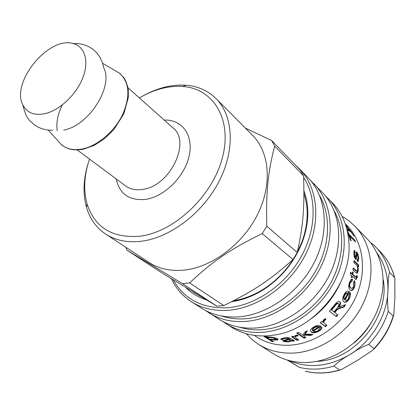<?xml version="1.0" encoding="UTF-8"?>
<svg xmlns="http://www.w3.org/2000/svg" width="416" height="416" viewBox="0 0 416 416"><rect width="100%" height="100%" fill="white"/><g stroke="black" fill="none" stroke-linecap="round" stroke-linejoin="round"><path stroke-width="0.62" d="M347.62 226.663L345.483 224.489M345.42 224.307L347.745 226.554M345.311 223.99L345.483 224.25M349.248 230.324L350.126 231.374M347.599 229.564L349.066 230.448L349.554 230.11L345.925 225.846M345.774 225.363L351.686 232.346L354.078 236.132L350.886 231.748L348.036 230.433L347.178 228.753L349.554 230.11M348.364 229.991L348.858 229.658M348.858 234.915L354.578 241.02M354.359 240.427L354.884 240.167L355.534 241.977L349.825 236.262L351.182 240.926L350.407 240.157L347.287 230.885M348.764 234.645L349.18 234.437L354.884 240.167M347.116 230.162L349.18 234.437M347.012 229.731L347.324 230.043M349.372 236.475L349.825 236.262M358.056 257.114L357.594 261.565M356.07 252.2L357.63 255.096M354.354 252.569L353.928 254.311L354.63 257.322L355.316 257.296M354.037 250.63L354.51 252.533M356.424 254.254L355.508 259.329M358.727 258.107L358.134 261.498L357.349 261.466L357.224 259.459L357.744 259.511L358.082 257.488L357.136 254.212L356.767 254.358L356.642 256.027C356.522 258.211 356.304 259.314 355.976 259.329L355.3 259.173L354.266 256.885L353.844 253.682L354.125 250.51L354.786 250.578L355.087 252.507L354.702 252.486L354.494 254.192L355.196 257.223L355.664 256.724L356.184 252.023L356.84 252.226C357.791 253.245 358.42 255.206 358.727 258.107L358.166 258.222M354.224 250.728L354.786 250.578M356.2 254.493L356.767 254.358M353.943 261.123L358.119 265.112L358.062 266.276M356.184 271.097L357.027 271.097L357.713 269.474L357.62 267.155L356.855 265.413L353.855 262.491L353.969 260.546L358.686 265.054L358.592 266.781L357.9 266.126L358.353 270.509L357.167 273.286L355.883 272.672L352.929 269.922L353.252 267.951L356.751 271.097L355.321 270.426L355.888 270.426M353.179 268.414L355.321 270.426M357.651 267.322L357.791 270.525L356.663 273.255M357.9 266.126L357.386 266.323M358.119 265.112L358.686 265.054M352.487 272.215L352.222 274.31L355.014 276.89L355.976 277.233M350.47 272.698L351.588 273.728L352.149 273.78L352.576 271.809L353.205 272.392L352.778 274.362L356.06 277.243L356.611 275.558L357.375 275.933L357.141 277.477L356.086 279.484L352.3 276.328L351.915 277.779L351.281 277.202L351.671 275.746L350.475 274.654L350.464 272.22L352.149 273.78M352.3 276.328L351.749 276.26L351.458 277.363M356.585 275.787L356.585 277.436L355.69 279.36M352.222 274.31L352.778 274.362M352.643 272.36L353.205 272.392M356.819 275.902L357.375 275.933M352.482 279.261L352.03 281.278L351.671 281.237L350.178 283.01C349.398 285.069 349.606 286.718 350.792 287.95L351.879 288.496L353.824 286.426L353.59 282.474L354.266 280.66C355.254 282.235 355.332 284.352 354.489 287.004C353.6 289.396 352.498 290.571 351.177 290.529L349.991 289.942C348.447 288.33 348.275 285.849 349.476 282.49C350.204 280.415 351.016 279.313 351.91 279.178L352.482 279.261L351.931 279.178L351.484 281.18L351.12 281.133L349.643 282.885C348.868 284.929 349.076 286.567 350.267 287.799L351.374 288.356M354.068 281.2L353.954 286.884C353.075 289.245 351.978 290.41 350.662 290.363L350.615 290.358M351.484 281.18L351.785 281.232M331.692 309.998L334.001 311.86L337.142 308.084C338.884 305.755 339.347 304.299 338.536 303.716L338.432 303.644C337.766 303.181 336.684 303.888 335.197 305.765L331.692 309.998L331.292 309.639L334.766 305.443L335.197 305.765M338.39 303.618L337.984 303.342C337.319 302.879 336.242 303.576 334.766 305.443M337.423 314.621L335.936 316.269L329.41 311.048M344.796 304.975L343.548 306.816L340.829 307.481L336.929 309.187L334.391 312.135L337.844 314.959L336.32 316.644L329.373 311.085L334.37 305.209C336.679 302.073 338.437 300.872 339.633 301.61L339.877 301.777C340.933 302.63 340.616 304.465 338.926 307.284L342.087 305.682L345.576 304.762L344.001 307.112L341.266 307.788L337.345 309.525L334.792 312.499M339.472 301.538C340.465 302.411 340.137 304.221 338.489 306.966L338.926 307.284M335.936 316.269L336.32 316.644M336.929 309.187L337.345 309.525M343.548 306.816L344.001 307.112M326.524 324.99L325.036 326.149L320.356 322.587M325.354 318.646L325.494 319.228L324.147 320.081L323.258 321.849L324.303 323.289L326.966 325.328L325.328 326.607L320.2 322.707L321.693 321.547L322.473 322.145L323.658 319.748L325.567 318.542L325.822 319.654L324.464 320.518L323.664 322.535L323.352 322.078M325.036 326.149L325.328 326.607M325.494 319.228L325.822 319.654M290.41 340.392L290.399 339.815L289.463 338.91L289.479 339.487L284.892 340.714L285.054 341.063L288.111 341.422L290.368 340.569L289.479 339.487M289.791 339.144L289.801 339.721M289.463 338.91L284.918 340.314M293.519 340.512L291.652 340.278L288.595 341.354M282.844 338.915L280.888 338.79M291.652 340.278L291.668 340.855L288.387 341.952L284.008 341.624L283.093 341.208L282.802 340.543L288.746 338.998L288.735 338.421L287.18 337.802L284.747 337.901L282.87 338.437L282.854 338.749M286.348 341.442L282.911 340.428M292.682 340.662L292.698 341.24L291.668 340.855M281.013 338.962L280.961 339.544L280.821 338.868L284.237 337.927C286.988 337.553 288.792 337.589 289.65 338.047L294.648 340.86L292.698 341.24M287.18 337.802L287.191 338.385L284.736 338.484L282.838 339.019L282.906 339.492L280.961 339.544M288.746 338.998L287.191 338.385M266.833 337.282L269.589 339.092L273.359 339.472L275.813 339.269L275.475 338.681L272.48 337.792L266.833 337.282L266.952 336.804M275.85 339.04L275.558 338.094L273.92 337.449M272.428 340.959L265.351 336.601M278.028 339.139L274.669 339.508M271.84 340.865L271.684 341.432L264.004 336.393L271.835 337.199L277.493 338.645L277.997 339.674C277.753 340.054 276.494 340.184 274.238 340.064L270.494 339.69L273.582 341.718L271.684 341.432M270.608 339.222L270.494 339.69M298.204 339.44L296.889 339.778L292.141 336.492M297.835 335.244L296.312 335.535L295.23 336.58M296.889 339.778L296.941 340.345L291.569 336.638L293.27 336.196L294.086 336.762L295.558 335.41L297.773 334.984L297.965 335.795L296.395 336.097L295.261 336.856L296.02 337.922L298.813 339.862L296.941 340.345M305.349 337.142L303.93 337.662L297.133 332.868M311.808 334.329L310.601 334.911L304.351 334.558L303.68 335.499L303.81 336.05L305.895 337.527L304.044 338.213L296.686 333.029L298.558 332.327L302.765 335.312L304.975 331.906L307.351 330.762L305.188 334.105L313.004 334.35L310.768 335.442L304.491 335.104L303.81 336.05M306.623 331.126L305.037 333.564L305.188 334.105M303.93 337.662L304.044 338.213M304.351 334.558L304.491 335.104M310.601 334.911L310.768 335.442M318.458 327.044L316.82 326.742L314.142 327.751L312.338 330.013L312.681 330.611L318.458 327.044L318.198 326.56L316.566 326.253L313.908 327.252L312.125 329.498L312.333 329.95M320.507 325.993L313.097 330.684L313.305 331.193L315.219 331.635L317.465 331.042L318.204 330.642L319.842 328.11L321.745 327.044C322.171 328.286 321.23 329.659 318.916 331.167C315.713 332.998 313.165 333.299 311.277 332.062L310.398 330.772C310.378 329.644 311.381 328.458 313.409 327.215C316.384 325.369 318.828 325.016 320.741 326.154L320.965 326.342L313.305 331.193M321.573 327.064C321.63 328.193 320.668 329.394 318.682 330.673C315.5 332.488 312.967 332.779 311.085 331.542L310.409 330.85M347.23 293.02L346.013 292.952L344.339 294.835C343.387 296.67 343.283 298.085 344.027 299.088L344.51 299.338L347.797 293.254L346.518 293.16L344.833 295.058C343.876 296.91 343.767 298.334 344.51 299.338M348.145 291.106L348.894 291.684L344.651 299.77L345.16 300.04M349.866 293.067L348.795 298.537C347.209 301.304 345.613 302.416 344.006 301.865M348.618 298.184L349.107 294.429L350.137 292.573C350.87 294.128 350.584 296.192 349.289 298.761C347.662 301.595 346.039 302.708 344.406 302.104L343.824 301.725C342.29 300.123 342.394 297.705 344.146 294.481C345.405 292.136 346.726 291.013 348.109 291.101L349.409 291.866L345.129 300.019L345.498 300.217C346.637 300.544 347.677 299.868 348.618 298.184M344.651 299.77L345.129 300.019M348.894 291.684L349.409 291.866M254.212 335.364L256.506 336.846C266.016 342.94 276.973 345.732 289.37 345.223C315.297 343.996 342.716 324.808 355.134 298.485C367.604 272.158 363.688 242.393 347.136 225.69L345.223 223.74M311.423 318.583C324.085 309.249 333.71 297.44 340.304 283.166M200.34 296.28L192.925 291.814M303.93 193.57C308.875 208.411 308.178 224.604 301.834 242.154L297.341 252.19M295.474 255.606C287.373 269.506 276.713 280.691 263.51 289.156C253.791 295.235 243.844 299.078 233.657 300.69M231.722 301.678C242.497 300.175 253.037 296.202 263.349 289.76C281.45 277.95 294.466 261.986 302.396 241.873C309.083 223.267 309.598 206.242 303.93 190.793M185.812 287.503C191.448 293.202 198.271 297.315 206.279 299.837M303.633 177.33C317.106 197.865 316.415 230.256 300.388 258.055C284.378 285.849 254.68 305.718 227.443 307.752C202.363 308.693 184.309 299.395 173.269 279.864M354.858 226.132L366.98 238.675C384.238 256.381 388.419 287.42 375.528 314.647C362.695 341.874 334.209 361.457 307.159 362.44C294.429 362.825 283.114 359.902 273.218 353.668L258.492 344.323C268.518 350.636 280.02 353.558 292.999 353.085C320.575 351.92 349.804 331.682 363.09 303.722C376.428 275.766 372.346 244.057 354.858 226.132L348.79 220.73L342.025 216.315M246.293 333.726L251.976 339.466L258.492 344.323M171.361 278.699C175.869 288.335 182.546 296.015 191.402 301.746C201.906 308.365 214.178 311.22 228.212 310.305C258.055 308.183 290.607 284.872 306.004 253.604C321.464 222.336 317.985 187.746 299.645 168.984L295.329 164.991M191.402 301.746L201.692 308.277C212.139 314.86 224.302 317.73 238.181 316.888C267.691 314.928 299.738 292.094 314.808 261.331C329.935 230.573 326.347 196.409 308.116 177.757L299.645 168.984M222.628 321.386L231.4 327.127C241.639 333.58 253.469 336.487 266.89 335.847L272.756 335.254C313.95 330.751 352.732 283.187 348.852 241.93C347.667 226.132 342.238 213.174 332.561 203.055L325.172 195.624M225.924 323.653C236.2 330.132 248.097 333.034 261.607 332.353C290.316 330.751 321.162 309.036 335.462 279.469C349.814 249.896 345.992 216.762 328.058 198.39M239.611 327.22C246.475 329.352 253.781 330.195 261.524 329.737C286.707 328.224 313.763 311.028 328.858 286.187C343.944 261.331 345.639 231.473 334.303 211.084M205.369 310.409L219.17 319.368C229.497 325.879 241.467 328.77 255.081 328.047C284.019 326.347 315.203 304.325 329.711 274.42C344.282 244.52 340.522 211.094 322.499 192.639L310.944 180.924M208.853 312.822C219.253 319.374 231.338 322.254 245.112 321.464C274.388 319.608 306.082 297.112 320.918 266.703C335.816 236.288 332.155 202.426 314.012 183.856M221.702 316.03C228.961 318.406 236.735 319.322 245.04 318.776C270.92 317.028 298.917 298.912 314.465 273.042C330.008 247.161 331.599 216.372 319.738 195.79M139.36 97.885C154.066 89.357 168.558 85.556 182.837 86.486C213.2 88.514 232.544 119.075 222.446 157.518C212.696 195.946 174.205 232.185 139.766 236.246C112.278 238.295 94.713 227.526 87.069 203.934C83.283 190.138 84.089 175.178 89.487 159.058M126.968 250.172L182.463 283.618L216.84 306.124L162.313 273.156L126.968 250.172L125.835 247.27M189.644 282.927C211.728 261.924 230.542 249.007 262.241 233.589L292.989 259.537C270.208 280.041 253.048 291.346 223.777 305.573L189.644 282.927L182.463 283.618M266.807 226.179C265.886 191.714 268.091 171.049 274.706 146.141L303.576 175.859C304.642 206.924 303.212 225.95 297.263 252.528L266.807 226.179L262.241 233.589M303.576 175.859L300.498 170.336L271.612 140.468L245.341 128.081M223.777 305.573L216.84 306.124M297.263 252.528L292.989 259.537M271.612 140.468L274.706 146.141M88.213 163.082C83.325 178.968 82.748 193.721 86.492 207.334C89.84 218.816 96.21 227.718 105.602 234.042C115.487 240.453 127.41 242.85 141.372 241.238C170.31 237.702 202.972 212.888 219.164 181.178C235.425 149.464 233.256 115.669 216.06 98.576C207.974 90.652 197.969 86.2 186.046 85.233C171.959 84.308 157.628 87.844 143.052 95.831M216.06 98.576L252.715 135.512C269.677 152.391 272.444 184.751 257.509 214.594C242.642 244.436 211.827 267.332 183.96 270.114C170.513 271.372 158.912 268.84 149.162 262.517L105.602 234.042M44.897 113.682C34.19 115.768 26.832 112.819 22.812 104.827C10.806 82.41 48.448 36.249 72.816 43.498C84.734 46.186 89.419 60.892 82.841 77.756C76.362 94.609 59.582 110.412 44.897 113.682M72.816 43.498L78.832 43.685L83.512 44.595L88.572 46.53L93.148 49.41L97.053 53.154L100.147 57.59L102.362 62.525L103.73 67.714C113.76 86.471 88.66 125.923 63.69 130.062M333.928 366.101C337.86 362.138 343.252 358.27 350.106 354.484C356.231 350.152 362.424 346.793 368.685 344.401L373.974 348.608L372.892 350.137L357.765 360.157L341.255 369.673L339.576 370.006L333.928 366.101C321.979 369.621 310.482 370.053 299.437 367.396L287.123 359.991M287.752 360.173L299.437 367.396M389.626 272.49L394.545 277.456L394.852 278.356L394.878 297.492L393.827 314.881L393.245 315.999L388.216 311.412C387.416 304.621 387.317 297.747 387.92 290.8C388.367 284.695 387.915 275.652 389.626 272.49C386.932 262.298 382.169 253.64 375.331 246.527L373.136 244.374L370.63 242.861M353.371 235.425L353.652 235.243M349.653 230.812L350.137 230.469M356.278 252.377L356.84 252.226M354.63 257.322L355.196 257.223M353.928 254.311L354.494 254.192M356.08 256.142L356.642 256.027M357.791 270.525L358.353 270.509M355.014 276.89L355.571 276.936M356.585 277.436L357.141 277.477M350.267 287.799L350.792 287.95M349.643 282.885L350.178 283.01M353.954 286.884L354.489 287.004M336.097 310.144L336.508 310.487M340.829 307.481L341.266 307.788M339.534 301.564L339.877 301.777M323.258 321.849L323.565 322.296M324.147 320.081L324.464 320.518M286.775 339.596L286.764 340.174M284.747 337.901L284.736 338.484M288.506 338.26L288.522 338.837M283.145 340.626L283.093 341.208M288.408 341.38L288.387 341.952M275.558 338.094L275.475 338.681M272.568 337.267L272.48 337.792M270.686 337.116L270.577 337.652M274.342 339.508L274.238 340.064M296.312 335.535L296.395 336.097M313.908 327.252L314.142 327.751M316.566 326.253L316.82 326.742M311.085 331.542L311.277 332.062M318.682 330.673L318.916 331.167M344.339 294.835L344.833 295.058M346.013 292.952L346.518 293.16M348.681 291.481L349.196 291.663M348.795 298.537L349.289 298.761M127.93 87.688L172.931 127.832C191.459 141.762 169.92 186.415 142.579 189.42C135.845 190.434 130.182 189.259 125.575 185.905L77.199 149.916M116.225 178.948C119.517 194.064 129.35 200.871 145.725 199.373C164.58 196.643 184.87 176.379 189.202 155.735C193.757 135.07 181.88 119.236 164.232 120.073M115.622 70.918L119.449 73.159C129.532 82.118 130.577 95.95 122.585 114.655C114.369 131.68 97.308 146.073 82.155 149.022C73.528 150.597 66.56 149.1 61.256 144.529L48.209 130.031M57.184 130.733C56.113 122.746 57.772 114.197 62.166 105.076M394.696 277.737C391.992 267.55 387.197 258.866 380.307 251.685C387.104 258.757 391.846 267.348 394.545 277.456M339.576 370.006C327.74 373.459 316.342 373.859 305.38 371.202M393.245 315.999C389.407 328.198 382.985 339.066 373.974 348.608M376.953 252.938C384.618 263.598 388.274 276.219 387.92 290.8C387.254 315.219 372.06 341.016 350.106 354.484C328.921 366.798 308.62 368.826 289.193 360.568M316.716 361.364C354.505 360.558 390.094 316.914 383.276 279.734M372.674 320.148C367.978 328.916 361.811 336.482 354.167 342.841M368.685 344.401C377.806 334.74 384.316 323.747 388.216 311.412M357.62 261.576L358.134 261.498M354.136 252.621L354.702 252.486M355.628 259.381L355.976 259.329M356.304 254.285L356.866 254.145M356.72 273.276L357.167 273.286M351.12 281.133L351.671 281.237M350.662 290.363L351.177 290.529M337.984 303.342L338.432 303.644M284.929 340.132L284.892 340.714M282.87 338.437L282.838 339.019M278.06 339.191L277.997 339.674M295.194 336.284L295.261 336.856M312.125 329.498L312.338 330.013M346.804 292.854L347.313 293.051M344.063 301.907L344.406 302.104M301.834 242.154L302.396 241.873M263.51 289.156L263.349 289.76M87.069 203.934L86.492 207.334M182.837 86.486L186.046 85.233M52.759 130.224C46.285 130.411 40.316 128.736 34.845 125.195C29.468 120.151 26.51 120.042 22.812 104.827M102.622 63.3L119.449 73.159L123.755 77.511L125.601 80.584L127.738 86.72L128.289 90.126L128.32 97.464L123.848 113.812L113.974 129.444L104.608 138.637L94.188 145.382L83.59 149.162C77.506 150.342 72.171 150.077 67.59 148.366C63.279 146.198 61.168 144.919 61.256 144.529M340.137 370.022C328.188 373.558 316.628 373.968 305.458 371.254L305.432 371.244M373.833 349.17C383.12 339.466 389.693 328.354 393.546 315.827M380.307 251.685L373.131 244.369"/></g></svg>
